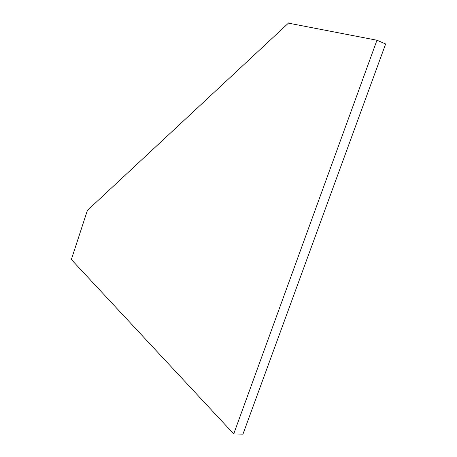 <?xml version="1.0" encoding="UTF-8"?>
<svg xmlns="http://www.w3.org/2000/svg" width="457" height="457" viewBox="0 0 457 457"><rect width="100%" height="100%" fill="white"/><g stroke="black" fill="none" stroke-linecap="round" stroke-linejoin="round"><path stroke-width="0.69" d="M87.167 211.077L71.355 259.525L233.727 433.904L376.962 40.227L385.645 43.958L242.958 434.15L233.727 433.904M86.921 211.025L87.173 211.248L87.144 210.637L288.744 22.85L289.218 23.29L376.962 40.227"/></g></svg>
